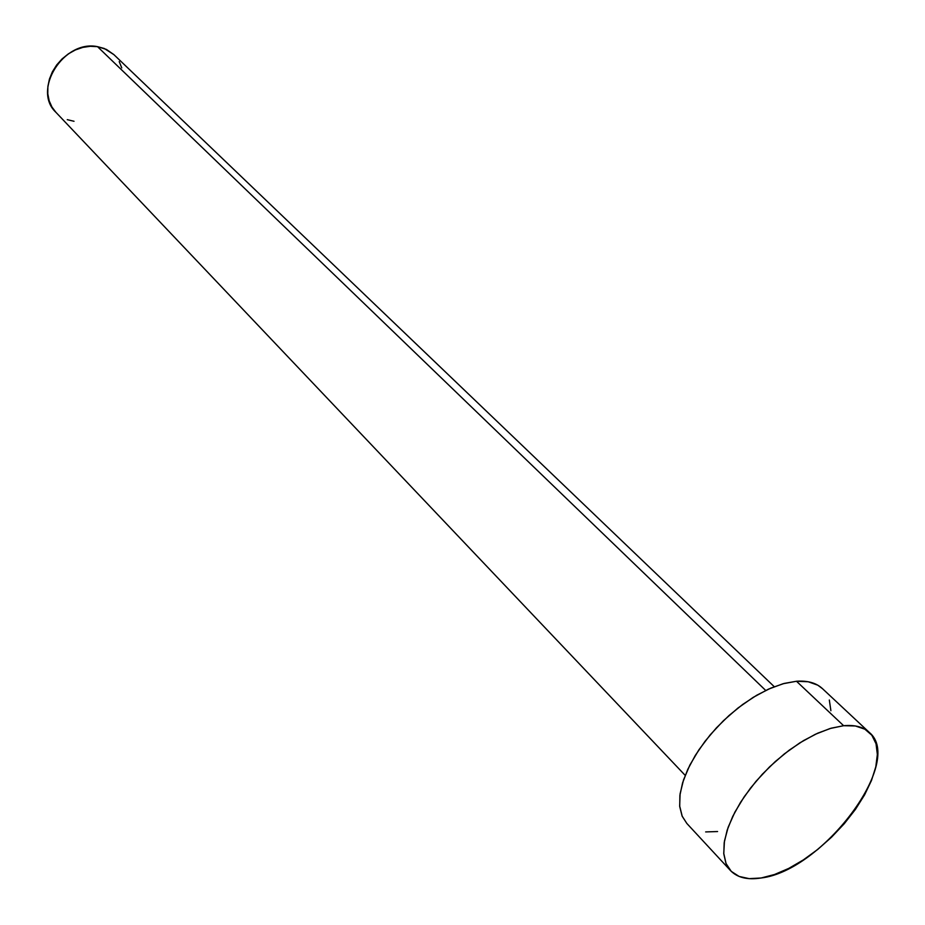 <?xml version="1.0" encoding="UTF-8"?>
<svg xmlns="http://www.w3.org/2000/svg" width="925" height="925" viewBox="0 0 925 925"><rect width="100%" height="100%" fill="white"/><g stroke="black" fill="none" stroke-linecap="round" stroke-linejoin="round"><path stroke-width="1.39" d="M765.703 690.455L97.53 46.666C63.756 39.451 31.913 90.13 55.882 112.283L51.95 107.057L49.175 100.79L47.799 93.853L47.88 86.499L49.441 79.041L52.413 71.757L56.691 64.947L62.102 58.888L68.438 53.812L75.434 49.927L82.811 47.395L90.268 46.296L97.53 46.666L765.703 690.455M869.315 732.438L822.325 688.524C816.22 682.904 807.606 680.476 796.483 681.251L843.623 725.709L796.483 681.251L784.146 683.436L770.779 688.131L756.812 695.195L742.763 704.399L729.108 715.441L716.366 727.917L704.966 741.388L695.334 755.367L687.795 769.346L682.592 782.839L679.887 795.384L679.725 806.565L682.083 816.012L686.836 823.447L730.542 870.622L725.94 863.291L723.789 853.902L724.194 842.71L727.189 830.083L732.716 816.451L740.578 802.276L750.557 788.042L762.281 774.283L775.347 761.495L789.279 750.117L803.571 740.578L817.723 733.178L831.228 728.183L843.623 725.709C854.781 724.691 863.337 726.934 869.315 732.438C904.939 761.437 822.279 870.911 761.148 877.987C747.585 880.126 737.387 877.675 730.542 870.622M686.893 823.516L682.234 816.347L679.678 806.08L680.095 793.789L683.529 779.937L689.865 765.079L698.895 749.828L710.238 734.82L723.454 720.691L737.953 708.03L753.147 697.392L768.386 689.183L783.024 683.748L796.483 681.251L808.219 681.76L817.816 685.194L822.487 688.674M829.32 700.005L830.893 710.712M717.58 831.54L705.659 831.922M761.148 877.987L749.204 878.646L739.11 876.438L731.282 871.385L726.079 863.626L723.755 853.417L724.448 841.103L728.195 827.158L734.889 812.138L744.278 796.656L755.991 781.347L769.554 766.883L784.377 753.875L799.847 742.856L815.307 734.3L830.095 728.507L843.623 725.709L855.359 725.963L864.875 729.201L871.836 735.225L876.033 743.769L877.351 754.465L875.802 766.86L871.477 780.492L864.597 794.853L855.417 809.421L844.282 823.689L831.575 837.171L817.769 849.404L803.305 859.938L788.713 868.425L774.491 874.518L761.148 877.987M774.26 686.697L113.833 54.575L106.421 49.43L97.53 46.666L104.294 48.493L113.937 54.668M119.209 61.605L121.776 67.918M74.023 121.279L67.271 119.66M685.205 775.381L55.882 112.283"/></g></svg>
